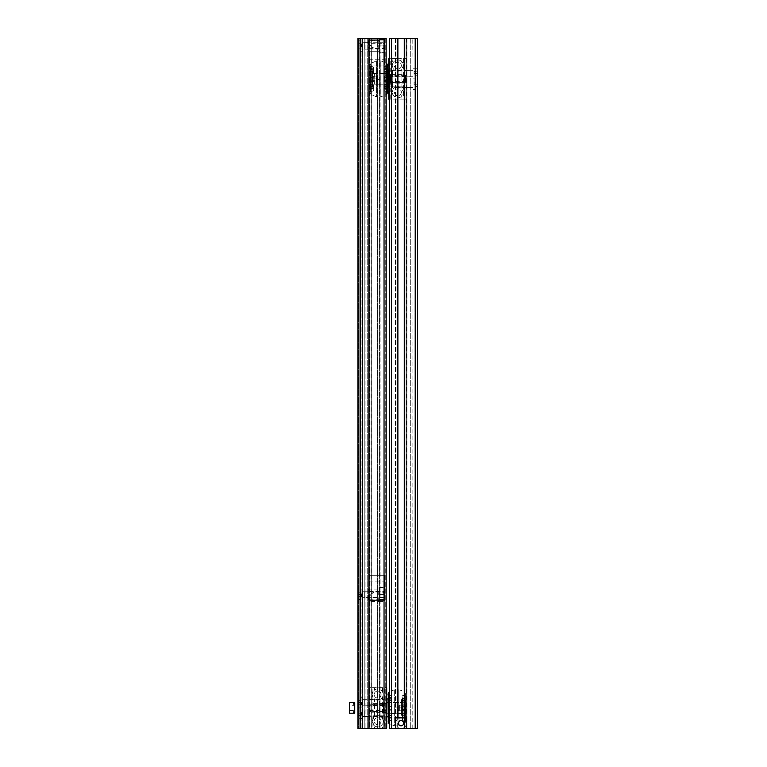<?xml version="1.0" encoding="UTF-8"?>
<svg xmlns="http://www.w3.org/2000/svg" width="767" height="767" viewBox="0 0 767 767"><rect width="100%" height="100%" fill="white"/><g stroke="black" fill="none" stroke-linecap="round" stroke-linejoin="round"><path stroke-width="0.58" stroke-dasharray="3.83 2.88" d="M368.371 599.775L368.591 589.123L368.591 599.775L368.591 591.204L368.591 597.694L362.513 597.685L362.733 728.65M368.591 42.674L368.591 49.174L368.591 42.674L362.513 42.684L362.513 709.964L362.513 705.793L368.591 705.803L368.591 699.303L362.733 699.303L362.513 591.204L368.591 591.204L368.591 591.913L368.591 589.123L379.77 589.123L379.77 601.309L384.564 601.05L384.564 599.449L384.564 601.05L379.77 601.309L379.77 589.123M368.591 49.174L362.733 49.174L362.513 591.204L362.513 38.465L362.513 728.65L358.467 728.65L362.513 728.65L362.513 709.964L368.591 709.954L368.591 716.455L362.513 716.445L362.513 728.65L362.733 38.465M368.591 716.455L368.591 709.954M369.119 728.65L367.719 728.65L369.119 728.65L369.119 38.465L367.719 38.465L369.119 38.465M369.473 38.465L386.165 38.465L368.591 38.465L368.591 728.65L386.165 728.65L368.591 728.65L368.591 38.465L369.473 38.465L369.473 728.65M368.591 699.303L368.591 705.803M379.56 38.465L377.642 38.465L377.642 728.65L377.642 38.465L386.165 38.465L386.165 728.65L386.165 38.465L386.165 728.65L377.642 728.65L380.096 728.65L380.096 38.465L379.56 38.465L379.56 728.65M369.33 38.465L368.802 38.465L368.802 728.65L368.802 38.465L380.096 38.465L380.096 728.65L368.802 728.65L371.247 728.65L371.247 38.465L369.33 38.465L369.33 728.65M371.247 38.465L371.247 728.65L357.94 728.65L360.605 728.65L360.605 38.465L360.605 728.65L367.719 728.65L360.605 728.65L360.605 38.465L360.605 728.65L357.94 728.65L358.467 728.65L357.94 728.65L357.94 38.465L371.247 38.465M357.94 38.465L357.94 728.65L357.94 38.465L364.804 38.465L364.804 728.65L364.804 38.465L367.719 38.465L367.719 728.65L367.719 38.465L357.94 38.465L357.94 728.65L357.94 38.465L360.385 38.465L360.385 728.65L360.385 38.465L362.513 38.465L358.467 38.465L358.467 728.65L358.467 38.465L357.94 38.465M386.693 707.883L386.693 703.243L386.693 707.883M386.693 715.822L386.693 710.587L386.693 715.822L368.591 715.822L368.591 710.587L368.591 715.822M386.693 710.587L368.591 710.587M386.693 705.17L386.693 699.935L386.693 705.17L368.591 705.17L368.591 699.935L368.591 705.17M386.693 699.935L368.591 699.935M384.037 707.883L384.037 703.569L384.037 707.883M383.26 704.336L383.26 707.883L383.26 704.336L368.591 704.336L368.591 711.421L368.591 704.336L368.591 711.421L368.591 704.336L383.26 704.336L383.26 707.883L383.26 704.336L384.037 703.569L386.376 703.569L386.376 712.198L386.693 703.243L384.037 703.569L383.26 704.336M383.26 711.421L368.591 711.421L383.26 711.421L383.26 707.883L383.26 711.421L383.26 707.883L383.26 711.421L384.037 712.198L386.693 712.514L384.037 712.198L383.26 711.421M374.449 689.974A5.59 5.59 0 0 1 382.541 691.872L383.232 694.566A5.59 5.59 0 0 0 377.642 688.977A5.59 5.59 0 0 0 372.053 694.566L374.449 689.974L374.449 687.644L368.591 687.644L384.775 687.644L384.775 728.113L372.1 728.113L372.1 687.644M381.103 694.566A3.461 3.461 0 0 0 377.642 691.105A3.461 3.461 0 0 0 374.181 694.566A3.461 3.461 0 0 1 377.642 691.105A3.461 3.461 0 0 1 381.103 694.566A3.461 3.461 0 0 1 377.642 698.028A3.461 3.461 0 0 1 374.181 694.566A3.461 3.461 0 0 0 377.642 698.028A3.461 3.461 0 0 0 381.103 694.566M382.541 718.497L383.232 721.191A5.59 5.59 0 0 0 377.642 715.601A5.59 5.59 0 0 0 372.053 721.191L374.449 716.608L374.449 699.159L372.053 694.566A5.59 5.59 0 0 0 377.642 700.156A5.59 5.59 0 0 0 383.232 694.566L382.541 697.261L382.541 718.497A5.59 5.59 0 0 0 374.449 716.608M381.103 721.191A3.461 3.461 0 0 0 377.642 717.73A3.461 3.461 0 0 0 374.181 721.191A3.461 3.461 0 0 1 377.642 717.73A3.461 3.461 0 0 1 381.103 721.191A3.461 3.461 0 0 1 377.642 724.652A3.461 3.461 0 0 1 374.181 721.191A3.461 3.461 0 0 0 377.642 724.652A3.461 3.461 0 0 0 381.103 721.191M387.019 721.181L387.019 723.856M386.693 695.238L386.693 692.927L387.019 695.631M384.775 728.113L386.693 728.113L386.693 687.644L384.775 687.644M368.591 707.49L368.591 708.277M372.1 728.113L368.591 728.113L374.449 728.113L374.449 725.783L372.053 721.191A5.59 5.59 0 0 0 377.642 726.79A5.59 5.59 0 0 0 383.232 721.191L382.541 728.113L386.165 728.113M382.541 691.872L382.541 687.644L386.165 687.644M382.541 687.644L374.449 687.644M374.449 699.159A5.59 5.59 0 0 0 382.541 697.261M374.449 725.783A5.59 5.59 0 0 0 382.541 723.885M382.541 728.113L374.449 728.113M387.019 692.927L386.693 694.95M387.019 723.089L387.019 721.565L386.693 723.089M387.019 723.386L387.019 721.613L386.693 723.386M388.294 718.928L388.294 696.829L388.294 718.928M388.294 721.124L391.093 720.127A0.537 0.537 0 0 0 391.486 719.619L391.486 719.619M388.303 717.04L391.093 717.787L388.294 716.762L388.294 720.99L388.294 716.762L391.093 717.682A0.537 0.527 180 0 1 391.486 718.19L391.486 719.494L391.486 718.19A0.537 0.527 0 0 0 391.093 717.682L391.093 717.787A0.537 0.537 0 0 1 391.486 718.305M388.294 711.642L388.294 704.116L388.294 711.642M388.294 703.425L388.294 696.829L388.294 703.425M391.486 717.413A0.537 0.537 0 0 1 391.093 717.931L391.486 714.106L391.093 717.931L388.533 718.621L391.093 717.931A0.537 0.537 0 0 0 391.486 717.413L391.486 713.847L391.486 717.413M391.486 710.137A0.537 0.537 0 0 1 391.093 710.645L388.533 711.335L391.093 710.645L391.486 705.63L391.486 710.137A0.537 0.537 0 0 1 391.093 710.645L391.093 705.113L388.533 704.422L388.303 706.56L388.533 704.422L388.533 706.014L391.093 706.11L391.093 705.113L391.486 710.137M391.486 701.92A0.537 0.537 0 0 1 391.093 702.428L391.486 698.344L391.486 701.92A0.537 0.537 0 0 1 391.093 702.428L388.533 703.118L391.093 702.428L391.093 697.826L391.486 701.92M391.486 697.577A0.537 0.537 0 0 1 391.093 698.095L391.093 698.075A0.537 0.527 -0 0 0 391.486 697.567L391.486 697.567A0.537 0.537 0 0 1 391.093 698.095L388.294 698.996L388.294 694.634L388.294 698.996L391.093 697.826L391.093 700.559L391.093 698.066A0.537 0.527 180 0 0 391.486 697.567L391.486 696.148L391.486 697.577M388.533 712.869L388.303 713.358L388.533 712.869M388.533 699.888L388.533 697.145L391.093 698.066L388.303 698.814L391.093 698.075L388.533 697.51L388.294 699.964L391.486 700.865L388.533 700.146L388.533 697.145L388.533 699.888M402.138 713.885A0.537 0.537 0 0 1 402.579 713.358L402.138 717.375L402.138 713.885A0.537 0.537 0 0 1 402.579 713.358L405.072 712.917L405.072 715.448L405.331 712.601L405.331 718.66L405.331 712.601L405.331 718.66L405.331 712.601L402.579 713.358L402.579 717.682L402.579 715.189L405.072 715.448L405.072 718.027L402.579 717.902L402.138 717.26L405.072 718.343L405.072 715.496L402.579 715.841L402.579 717.902L402.579 713.818L402.138 716.263L405.072 715.496L405.331 713.368L402.138 714.135L405.072 713.559L405.072 718.343L405.072 715.448L402.579 715.189L402.138 713.885M402.138 718.219A0.537 0.537 0 0 1 402.579 717.701L402.579 719.973A0.537 0.527 180 0 1 402.138 719.456L402.138 718.219L402.138 719.456A0.537 0.527 180 0 0 402.579 719.973L402.579 717.711A0.537 0.527 0 0 0 402.138 718.228L402.138 718.219A0.537 0.537 0 0 1 402.579 717.701L405.072 717.26L405.072 720.405L405.331 716.944L405.331 720.855L405.331 716.944L402.579 717.701A0.537 0.527 0 0 0 402.138 718.228L402.138 718.219M402.138 705.669A0.537 0.537 0 0 1 402.579 705.141L405.072 704.7L405.072 706.512L405.331 704.384L405.331 711.373L405.331 704.384L405.331 711.373L405.331 704.384L402.579 705.141L402.579 706.119L402.138 705.669L402.138 709.571L402.579 705.141A0.537 0.537 0 0 0 402.138 705.669L402.138 710.098L402.138 705.669M402.138 698.382A0.537 0.537 0 0 1 402.579 697.855L402.138 700.894L402.579 697.855L402.579 699.916L402.579 697.855L405.072 697.414L405.072 700.271L405.331 697.107L405.331 703.157L405.331 697.107L405.331 703.157L405.331 697.107L402.579 697.855A0.537 0.537 0 0 0 402.138 698.382L402.138 701.882L402.138 698.382M405.331 698.699L405.331 694.912L405.331 698.814L402.579 698.047A0.537 0.527 180 0 1 402.138 697.529L402.138 697.539A0.537 0.527 180 0 0 402.579 698.047L402.579 697.951A0.537 0.537 0 0 1 402.138 697.424M402.138 696.187L402.138 696.187A0.537 0.537 0 0 1 402.579 695.659L405.331 694.912M402.579 710.625L405.072 711.057L405.072 709.254L402.579 709.312L402.579 710.625L402.579 706.445L402.138 709.389L405.072 709.254L405.072 711.057L405.072 709.705L402.579 709.648L402.579 710.625L402.138 709.571L402.579 706.119L402.579 709.648L405.072 709.705L405.072 706.052L402.579 706.119L405.072 706.052L405.331 711.373L402.579 710.625M401.496 713.55L386.693 713.233L386.693 702.524L401.179 702.524L401.179 713.233L401.496 702.208L401.496 713.55L401.496 702.208M405.331 693.962L405.331 721.795L405.331 693.962A2.128 2.128 0 0 0 404.487 692.256A12.78 12.78 0 0 0 398.945 689.878L394.679 689.878A12.78 12.78 0 0 0 389.358 692.102M405.331 721.795A2.128 2.128 0 0 1 404.487 723.502A12.78 12.78 0 0 1 398.945 725.879L398.945 689.878L398.945 725.879L394.679 725.879L394.679 689.878L394.679 725.879A12.78 12.78 0 0 1 389.358 723.655M386.693 716.397L386.693 699.36L386.693 716.397M386.693 702.524L386.693 713.233L386.693 702.553L386.693 713.205L402.57 713.205A0.537 0.537 0 0 1 403.097 713.741L403.097 702.026L403.097 713.741M405.331 716.963L402.579 717.711L405.331 717.059L405.331 698.823L405.331 716.934L402.57 716.934A1.064 1.064 0 0 1 401.496 715.87L401.496 699.897L401.496 715.87M405.331 698.814L402.579 698.047L405.072 697.73L405.072 702.84L405.331 697.481L402.579 698.085L405.072 698.497L402.579 698.047L405.072 698.497L405.331 695.046L405.331 698.814L402.57 698.823A1.064 1.064 0 0 0 401.496 699.897M388.294 693.962L388.294 721.795M386.98 699.082L386.98 716.685M388.533 717.059L388.294 720.99L391.093 720.002A0.537 0.527 180 0 0 391.486 719.494A0.537 0.527 0 0 1 391.093 720.002L388.533 720.683L388.533 717.059M386.693 702.553L402.57 702.553L402.57 713.205L402.57 702.553A0.537 0.537 0 0 0 403.097 702.026M405.551 711.345L405.225 710.597L398.303 710.597L398.303 705.161L396.74 707.883L398.303 710.597L398.303 705.161L405.225 705.161L404.803 706.522L405.225 705.161L399.367 705.161L399.367 706.522L399.367 705.161L399.367 706.522L399.367 705.161L404.803 705.161L405.551 704.422L405.551 711.345L405.551 704.422M399.367 709.235L399.367 706.522L399.367 709.235L399.367 707.883L405.225 707.883L404.803 706.522L404.803 709.235L405.225 707.883L399.367 707.883L399.367 706.522L399.367 710.597L399.367 709.235L399.367 710.597L405.225 710.597L404.803 709.235L405.225 710.597L399.367 710.597L399.367 709.235M370.077 704.681L370.077 711.076L370.077 704.681L371.142 703.617L371.142 712.14L371.142 703.617L385.101 703.512L385.101 712.246L385.101 703.512L386.693 703.195L386.693 712.572L386.693 703.195M370.077 711.076L371.142 712.14L386.693 712.572M405.551 715.333L405.551 700.424L405.551 715.333L405.014 715.87L405.014 699.897L403.097 699.897L403.097 715.87L403.097 699.897M405.551 700.424L405.014 699.897L405.014 715.87L403.097 715.87M383.816 704.998L383.816 700.118L383.816 704.998L383.078 705.736L383.078 699.37L362.513 699.36L362.513 705.755L362.513 699.36M383.816 700.118L383.078 699.37L383.078 705.736L364.651 705.736L364.651 699.37L364.651 705.755L364.651 699.36L364.651 705.736L362.513 705.755M358.256 707.558L358.256 697.548L358.572 707.883L358.572 697.232L362.513 697.232L362.513 707.883L358.572 707.883L358.572 718.535L358.256 697.548M358.256 702.553L358.256 704.796L358.256 702.553M358.256 708.2L358.256 718.209L358.256 708.2L362.513 707.883L362.513 718.535L362.513 697.232M361.449 702.553L358.362 702.553L361.449 702.553L361.449 704.681L358.256 704.796L361.449 704.681L361.449 700.424L358.256 700.319L361.449 700.424L361.449 702.553M383.816 715.649L383.816 710.769L383.816 715.649L383.078 716.388L383.078 710.021L362.513 710.012L362.513 716.397L362.513 710.012M383.816 710.769L383.078 710.021L383.078 716.388L364.651 716.388L364.651 710.021L364.651 716.397L364.651 710.012L364.651 716.388L362.513 716.397M358.256 718.209L362.513 718.535M358.256 713.205L358.256 715.438L358.256 713.205M361.449 713.205L358.362 713.205L361.449 713.205L361.449 715.333L358.256 715.438L361.449 715.333L361.449 711.076L358.256 710.971L361.449 711.076L361.449 713.205M368.591 601.366L368.678 575.279L368.591 598.845L371.247 593.648L378.706 591.252L384.564 592.67C379.943 590.523 375.504 590.849 371.247 593.648L368.591 598.845L368.591 601.366L379.243 601.366M378.706 575.279L368.678 575.279L384.564 575.279L384.564 581.137L384.564 575.279L378.706 575.279M379.023 600.091L379.023 588.807L379.023 600.091L368.591 599.775L379.243 599.775L379.243 599.056L379.77 599.056L379.243 599.775M379.77 599.449L379.77 594.444L384.564 594.444L384.564 599.449L384.564 587.733L384.564 594.444L379.77 594.444L379.77 587.733L384.564 587.733L379.77 587.733L379.77 599.449L384.564 599.449L379.77 599.449M368.591 581.137L384.564 581.137M379.243 601.309L379.77 601.309L379.243 601.309L379.243 599.056L379.243 601.309M368.591 600.599L384.564 600.599L384.564 592.67L384.564 600.599L368.591 600.599M368.678 575.279L384.564 575.279L384.564 592.67L384.564 575.279L368.678 575.279M379.77 601.05L384.564 601.04L379.77 601.04M368.591 597.109L368.591 591.788L368.591 597.109L383.816 597.109L383.816 591.788L383.816 597.109M368.591 591.788L383.816 591.788M368.591 590.235L368.371 589.123L378.706 589.123L378.706 599.775L379.023 588.807M368.591 589.123L368.591 592.268M368.591 599.775L368.591 598.394M368.591 599.152L368.591 597.311M368.371 596.093L368.591 594.866L368.371 596.093M368.591 592.718L368.591 592.114M368.591 591.913L368.591 590.619M368.591 591.587L368.591 589.171M368.591 589.2L368.591 589.746M368.371 589.382L368.371 590.149L368.371 589.382M368.591 589.382L368.591 590.35L368.591 589.382M368.371 589.123L368.371 589.928M368.591 589.66L368.591 590.504M368.591 596.985L368.591 596.18M379.023 594.444L379.023 601.366L379.023 587.522L379.023 594.444L383.816 594.444L383.816 601.366L383.816 587.522L383.816 594.444L379.023 594.444M379.023 601.366L383.816 601.366L379.023 601.366M379.023 587.522L383.816 587.522L379.023 587.522M383.816 596.889L383.816 592.009L383.816 596.889L383.078 597.637L383.078 591.261L362.513 591.252L362.513 597.646L362.513 591.252M383.816 592.009L383.078 591.261L383.078 597.637L364.651 597.637L364.651 591.261L364.651 597.646L364.651 591.252L364.651 597.637L362.513 597.646M358.256 599.449L358.256 589.439L358.572 599.775L358.572 589.123L362.513 589.123L362.513 599.775L358.256 599.449L358.256 589.439M358.256 594.444L358.256 596.688L358.256 594.444M362.513 599.775L362.513 589.123M361.449 594.444L358.362 594.444L361.449 594.444L361.449 596.582L358.256 596.688L361.449 596.582L361.449 592.316L358.256 592.21L361.449 592.316L361.449 594.444M368.591 39.002L368.678 65.09L368.591 41.523L371.247 46.72L378.706 49.117L384.564 47.698C379.943 49.845 375.504 49.519 371.247 46.72L368.591 41.523L368.591 39.002L379.243 39.002M378.706 65.09L368.678 65.09L384.564 65.09L384.564 59.232L384.564 65.09L378.706 65.09M379.023 40.277L379.023 51.571L379.023 40.277L368.371 40.593L368.591 51.245L368.591 40.593L379.243 40.593L379.77 41.313L379.77 39.069L384.564 39.318L384.564 40.919L384.564 39.318L379.77 39.069L379.77 51.245L379.77 41.313L379.243 40.593M368.591 40.651L368.591 51.245L379.77 51.245M379.77 40.919L379.77 45.924L384.564 45.924L384.564 40.919L384.564 52.635L384.564 45.924L379.77 45.924L379.77 52.635L384.564 52.635L379.77 52.635L379.77 40.919L384.564 40.919L379.77 40.919M368.591 59.232L384.564 59.232M379.243 39.069L379.77 39.069L379.243 39.069L379.243 41.313L379.243 39.069M368.591 39.769L384.564 39.769L384.564 47.698L384.564 39.769L368.591 39.769M368.678 65.09L384.564 65.09L384.564 47.698L384.564 65.09L368.678 65.09M379.77 39.318L384.564 39.328L379.77 39.328M368.591 43.259L368.591 48.589L368.591 43.259L383.816 43.259L383.816 48.589L383.816 43.259M368.591 48.589L383.816 48.589M368.591 50.133L368.371 51.245L378.706 51.245L378.706 40.593L379.023 51.571M368.371 40.593L368.591 41.974M368.591 40.593L368.591 43.057L368.371 41.399M368.591 40.68L368.591 41.715M368.371 40.862L368.371 42.262L368.371 40.862M368.591 41.14L368.591 41.639M368.591 42.703L368.591 41.61M368.591 51.245L368.591 42.089M368.371 42.789L368.591 44.198L368.371 42.789M368.591 42.789L368.591 43.393L368.591 42.789M368.371 44.275L368.591 45.502L368.371 44.275M368.371 47.564L368.591 48.1L368.371 47.564M368.591 47.65L368.591 48.254M368.371 49.05L368.591 48.455L368.371 49.05M368.591 49.05L368.591 48.455L368.591 49.05M368.591 48.781L368.591 49.625M368.591 51.168L368.591 49.644M368.591 50.986L368.591 50.018L368.591 50.986M368.371 51.245L368.371 50.44M368.591 51.197L368.591 50.21M368.591 50.708L368.591 49.865M368.591 49.75L368.591 49.146M368.591 43.585L368.591 44.198M368.591 42.223L368.591 43.057M368.591 41.217L368.591 42.204M379.023 45.924L379.023 39.002L379.023 52.846L379.023 45.924L383.816 45.924L383.816 39.002L383.816 52.846L383.816 45.924L379.023 45.924M379.023 39.002L383.816 39.002L379.023 39.002M379.023 52.846L383.816 52.846L379.023 52.846M383.816 43.479L383.816 48.359L383.816 43.479L383.078 42.741L383.078 49.107L364.651 49.107L364.651 42.741L364.651 49.107M383.816 48.359L383.078 49.107L383.078 42.741L364.651 42.741M358.256 40.919L358.256 50.929L358.572 40.593L358.572 51.245L362.513 51.245L362.513 40.593L358.256 40.919L358.256 50.929M364.651 49.117L364.651 42.731L364.651 49.117L362.513 49.117L362.513 42.731L362.513 49.117M364.651 42.731L362.513 42.731M358.256 45.924L358.256 43.69L358.256 45.924M362.513 40.593L362.513 51.245M361.449 45.924L358.362 45.924L361.449 45.924L361.449 43.796L358.256 43.69L361.449 43.796L361.449 48.053L358.256 48.158L361.449 48.053L361.449 45.924M349.416 705.266L349.416 710.501L349.416 705.266L354.747 705.266L354.747 710.501L354.747 705.266M349.416 710.501L354.747 710.501M353.472 702.553L354.747 707.883L354.747 702.553L349.416 702.553L349.416 713.205L354.747 713.205L354.747 707.883L353.472 713.205M413.001 70.334L412.79 38.427M406.932 76.825L406.932 70.324L406.932 76.825L413.001 76.815L413.001 87.467L413.001 80.986M406.932 87.467L406.932 80.976L406.932 87.467L413.001 87.467L413.001 728.602L413.001 38.408L415.129 38.408L415.129 728.592L415.129 38.436L413.001 38.408M412.79 728.602L413.001 38.427M406.932 728.631L406.932 38.446L389.358 38.455L417.584 38.465L417.584 728.65M406.932 70.324L412.799 70.324M406.932 80.976L412.799 80.976M406.932 38.446L406.932 728.583M406.932 38.398L406.04 38.398L406.04 728.573L406.021 38.455M389.358 728.573L389.358 38.388L406.04 38.398M397.881 717.864L397.881 728.525M397.881 38.36L395.427 38.36L397.881 38.36L397.881 728.535M395.427 38.36L395.427 728.535L395.427 38.36M404.267 728.535L404.267 38.36L404.468 728.535M404.267 38.36L406.721 38.36L406.721 728.535L406.721 38.36L404.468 38.369M404.267 717.864L404.267 728.525M417.584 38.369L417.584 728.554L417.584 38.388L414.918 38.388L414.918 728.573L414.918 38.369L414.918 728.554L414.918 38.388L410.719 38.388L410.719 728.545L410.719 38.369L417.584 38.369M410.719 38.388L406.395 38.379L410.719 38.369M415.129 38.408L417.584 38.408L417.584 728.583L417.584 38.446L415.129 38.436M406.932 76.192L406.932 70.957L406.932 76.192L388.821 76.192L388.821 70.957L388.821 76.192M406.932 86.844L406.932 81.609L406.932 86.844L388.821 86.844L388.821 81.609L388.821 86.844M406.932 79.26L406.932 58.637L406.932 82.414L392.263 82.414L392.263 75.339L392.263 82.414L391.486 83.191L389.147 83.191L389.147 74.562L388.821 83.507M406.932 82.414L406.932 78.474M392.263 78.905L392.263 82.453L392.263 78.905M406.932 82.453L406.932 75.377L406.932 82.453L392.263 82.453L391.486 83.229L389.147 83.229L389.147 78.905L388.821 83.565L388.821 74.188L388.821 83.565M401.074 96.767A5.59 5.59 0 0 1 392.982 94.868L392.292 92.174A5.59 5.59 0 0 0 397.881 97.783A5.59 5.59 0 0 0 403.471 92.193L401.074 96.767L401.074 99.096L406.932 99.106M392.292 92.193L392.982 89.48L392.982 68.244A5.59 5.59 0 0 0 401.074 70.133L401.074 87.582L403.471 92.174A5.59 5.59 0 0 0 397.881 86.604A5.59 5.59 0 0 0 392.292 92.193M401.342 92.241A3.461 3.461 180 0 1 397.881 95.702A3.461 3.461 180 0 1 394.42 92.241A3.461 3.461 180 0 1 397.881 88.78A3.461 3.461 180 0 1 401.342 92.241L401.342 92.193A3.461 3.461 0 0 0 397.881 88.732A3.461 3.461 0 0 0 394.42 92.193A3.461 3.461 0 0 0 397.881 95.654A3.461 3.461 0 0 0 401.342 92.193M403.471 65.559A5.59 5.59 0 0 0 397.881 59.97A5.59 5.59 0 0 0 392.292 65.559A5.59 5.59 0 0 0 397.881 71.158A5.59 5.59 0 0 0 403.471 65.559L401.074 70.133M392.982 68.244L392.292 65.55L392.982 58.628L389.358 58.628M401.342 65.617A3.461 3.461 180 0 1 397.881 69.078A3.461 3.461 180 0 1 394.42 65.617A3.461 3.461 180 0 1 397.881 62.156A3.461 3.461 180 0 1 401.342 65.617L401.342 65.559A3.461 3.461 0 0 0 397.881 62.098A3.461 3.461 0 0 0 394.42 65.559A3.461 3.461 0 0 0 397.881 69.03A3.461 3.461 0 0 0 401.342 65.559M388.505 65.617L388.505 62.942M388.821 91.513L388.821 93.823L388.505 91.129M388.821 58.628L388.821 99.164M406.932 58.637L401.074 58.628L401.074 60.957L403.471 65.55M403.413 58.695L403.413 99.164L390.739 99.164L390.739 58.695L406.932 58.685M392.982 94.868L392.982 99.096L389.358 99.106M392.982 99.096L401.074 99.096M401.074 87.582A5.59 5.59 0 0 0 392.982 89.48M401.074 60.957A5.59 5.59 0 0 0 392.982 62.856M392.982 58.628L401.074 58.628M406.932 99.164L403.413 99.164M389.358 99.164L390.739 99.164M388.821 58.695L390.739 58.695M388.821 74.246L391.486 74.562L392.263 75.339L406.932 75.377L392.263 75.339L388.821 74.284M388.505 93.823L388.821 91.8M388.505 63.709L388.505 65.233L388.821 63.709M388.505 63.412L388.505 65.185L388.821 63.412M386.99 70.871L387.23 89.912L387.23 71.043L387.23 74.15L387.22 73.392L384.43 73.411L384.037 69.327A0.537 0.537 180 0 1 384.43 68.809L384.037 72.932L384.037 69.356A0.537 0.537 180 0 1 384.43 68.838L384.43 69.078A0.537 0.527 0 0 1 384.037 68.56L384.037 67.141A0.537 0.537 180 0 1 384.43 66.633L384.037 68.57A0.537 0.527 180 0 0 384.43 69.078L384.43 68.972A0.537 0.537 180 0 1 384.037 68.455L384.037 72.635M387.23 73.392L387.23 67.841L386.99 70.89M387.23 65.636L384.43 66.758A0.537 0.527 0 0 0 384.037 67.266A0.537 0.527 180 0 1 384.43 66.758L387.23 65.636M384.037 69.461L387.23 68.244L384.43 69.078L387.23 69.72L387.23 71.024L387.23 65.77L387.23 69.998L384.037 68.579M387.23 76.94L386.99 80.717L387.23 75.089L386.99 76.988L384.43 77.084L384.43 76.086L384.43 81.628L384.037 76.604A0.537 0.537 180 0 1 384.43 76.086L384.037 77.16M384.037 80.545L386.99 80.717L387.23 82.615L387.23 76.642M386.99 83.852L387.23 89.94L386.99 89.26L384.43 88.943L384.43 86.834L384.43 88.684A0.537 0.527 180 0 0 384.037 89.193L384.037 89.183A0.537 0.537 180 0 1 384.43 88.675L384.037 84.859A0.537 0.537 180 0 1 384.43 84.351L384.037 88.301M384.037 85.875L384.037 88.397L384.037 84.821L384.43 86.182L386.99 86.585L386.99 89.605L387.23 86.738L386.99 89.634L386.99 83.881M384.037 84.821A0.537 0.537 180 0 1 384.43 84.312L384.037 84.821M387.23 89.48L384.43 88.684L387.22 87.937L384.037 89.183A0.537 0.537 180 0 1 384.43 88.665A0.537 0.527 0 0 0 384.037 89.183L384.037 89.193M387.23 84.37L384.43 84.351L384.037 85.127M384.037 77.352L387.23 77.544L387.22 80.219L386.99 76.738L387.22 77.572L384.43 77.467L384.43 76.134L384.037 76.642A0.537 0.537 180 0 1 384.43 76.134L384.43 81.666L384.037 77.4M372.944 73.421L373.385 69.394L373.385 72.894A0.537 0.537 180 0 1 372.944 73.421L373.385 69.366L373.385 72.855A0.537 0.537 180 0 1 372.944 73.383L372.944 66.787A0.537 0.527 0 0 1 373.385 67.304L373.385 68.541A0.537 0.537 180 0 1 372.944 69.059L372.944 73.383L370.451 73.824L370.451 71.293L372.944 71.552L372.944 68.867L372.944 73.421L370.451 73.853L370.451 73.22L370.183 74.169L370.183 68.09L370.451 73.824M373.385 68.531L373.385 67.304A0.537 0.527 0 0 0 372.944 66.787L373.385 69.519L370.451 69.5L370.451 66.346L370.183 69.816L370.183 65.904L370.183 69.807L373.385 68.541A0.537 0.537 180 0 1 372.944 69.059L373.385 68.531A0.537 0.527 180 0 1 372.944 69.049L372.944 69.049A0.537 0.527 180 0 0 373.385 68.522M372.944 73.383L373.385 71.868M372.944 81.638L373.385 77.39L373.385 81.072A0.537 0.537 180 0 1 372.944 81.599L372.944 76.115L373.385 81.12A0.537 0.537 180 0 1 372.944 81.638L372.944 76.163L372.944 81.638L370.451 82.079L370.451 80.267L370.451 82.031L370.451 80.679L372.944 80.612L372.944 81.599L370.183 82.347L370.183 75.358L370.451 82.031M372.944 81.599L373.385 80.545M370.183 89.298L373.385 88.358L373.385 84.859L373.385 88.358A0.537 0.537 180 0 1 372.944 88.886L372.944 84.341L373.385 88.387A0.537 0.537 180 0 1 372.944 88.914L372.944 84.37L372.944 88.914L370.451 89.356L370.451 86.498L370.183 89.672L370.183 83.584L370.451 89.356M372.944 91.1L373.385 90.448A0.537 0.527 180 0 1 372.944 90.966L370.183 91.714L370.451 88.253L372.944 88.713A0.537 0.527 -0 0 1 373.385 89.231L373.385 90.458L373.385 89.221A0.537 0.527 0 0 0 372.944 88.704L372.944 88.809A0.537 0.537 180 0 1 373.385 89.336L370.183 88.061L370.183 69.826L370.183 91.848L370.183 87.946L372.944 88.704L370.451 88.263L370.451 91.541L372.944 90.976A0.537 0.527 180 0 0 373.385 90.458L373.385 90.573A0.537 0.537 180 0 1 372.944 91.1L370.451 91.541M372.944 88.914L373.385 84.897L373.385 89.221L372.944 88.704L370.451 89.039L370.451 86.422L373.385 85.846M370.451 88.378L372.944 88.809M370.183 82.395L370.183 75.406L370.183 82.395M374.018 84.552L374.018 73.21L374.018 84.552L374.344 73.527L374.344 84.226L388.821 84.226L388.821 73.527L388.821 84.226L388.821 73.555L388.821 84.207L372.954 84.207A0.537 0.537 0 0 0 372.426 84.734L372.426 73.018L372.426 84.734L372.954 84.207L372.954 73.555A0.537 0.537 180 0 1 372.426 73.018L372.954 73.555L372.954 84.207M371.036 63.258L370.183 64.955L370.183 92.797L370.183 64.955A2.128 2.128 180 0 1 371.036 63.258L376.578 60.881L376.578 96.882L376.578 60.881L380.835 60.881L380.835 96.882L380.835 60.881L386.376 63.258L386.376 94.504L380.835 96.882L376.578 96.882L371.036 94.504L371.036 63.258L371.036 94.504L370.183 92.797A2.128 2.128 0 0 0 371.036 94.504M388.821 70.353L388.821 87.4M372.954 69.826A1.064 1.064 180 0 1 374.018 70.89L374.018 86.863L374.018 70.89L372.954 69.826L372.954 87.927A1.064 1.064 0 0 0 374.018 86.863L372.954 87.927L372.954 69.826L370.183 69.826M387.23 92.797L387.23 64.955M387.23 76.997L386.99 81.024M387.23 87.764L387.23 92.117L387.23 87.764M387.23 75.089L386.99 77.036L384.037 77.208M370.183 69.787L372.944 69.049L370.183 69.797M374.018 73.21L388.821 73.527L372.954 73.555M388.543 87.678L388.543 70.075M384.037 90.487L384.037 90.496A0.537 0.527 0 0 0 384.43 90.995L386.99 91.81L384.43 91.005A0.537 0.527 180 0 1 384.037 90.496M376.146 81.59L377.22 81.59L378.783 78.876L377.22 76.163L377.22 81.59L377.22 76.163L376.146 76.163L376.146 81.59L370.298 81.59L370.72 80.238L370.298 81.59L376.146 81.599L376.146 77.515L376.146 78.876L370.298 78.876L370.72 80.228L370.72 77.525L370.298 78.876M405.446 75.684L405.446 82.069L405.446 75.684L404.372 74.62L404.372 83.143L404.372 74.62L390.662 74.62L390.662 83.143L390.422 74.514L390.422 83.248L390.422 74.514L389.147 74.514M369.972 71.427L369.972 86.335L369.972 71.427L370.509 70.89L370.509 86.863L370.509 70.89L372.426 70.89L372.426 86.863L372.426 70.89M376.146 76.163L376.146 77.515L376.146 76.163L370.298 76.163L370.72 77.525L370.298 76.163L376.146 76.163L376.146 78.886L370.298 78.886M369.972 82.337L369.972 75.415L369.972 82.337L370.72 81.59M369.972 86.335L372.426 86.863M391.697 86.661L391.697 81.781L391.697 86.661L392.445 87.409L392.445 81.034L392.445 87.409L410.872 87.409L410.872 81.034L410.872 87.409M417.267 79.222L416.941 89.547L416.941 68.244L417.267 79.222M413.001 89.547L413.001 78.896L413.001 89.547L416.941 89.547M391.697 81.781L392.445 81.034L410.872 81.024L410.872 87.419L410.872 81.024L413.001 81.024L413.001 87.419L413.001 81.024M413.001 87.419L410.872 87.419M414.065 84.217L417.162 84.217L414.065 84.226L414.065 82.088L417.267 81.983L414.065 82.098L414.065 86.355L417.267 86.46L414.065 86.355L414.065 84.217M391.697 76.01L391.697 71.13L391.697 76.01L392.445 76.758L392.445 70.391L392.445 76.758L410.872 76.767L410.872 70.372L410.872 76.767L413.001 76.767L413.001 70.372L413.001 76.767M417.267 68.57L416.941 78.896L417.267 68.57M413.001 78.896L413.001 68.244L413.001 78.896L416.941 78.896L413.001 78.896M414.065 73.565L417.162 73.565L414.065 73.574L414.065 71.436L417.267 71.341L414.065 71.446L414.065 75.703L417.267 75.808L414.065 75.703L414.065 73.565M403.691 723.185L403.691 723.204A2.617 2.617 180 0 1 401.074 725.822A2.617 2.617 180 0 1 398.457 723.195L398.457 723.204M406.395 728.525L406.395 717.864L401.074 717.874A5.321 5.321 180 0 1 406.395 723.204A5.321 5.321 180 0 1 401.074 728.525A5.321 5.321 180 0 1 395.753 723.204A5.321 5.321 180 0 1 401.074 717.874L395.753 717.864L395.753 728.525M385.753 38.465L385.753 728.65L385.753 38.465M371.372 38.465L371.372 728.65M369.493 38.465L369.493 728.65M384.037 38.465L384.037 728.65M379.627 38.465L379.627 728.65M377.834 38.465L377.834 728.65M371.055 38.465L371.055 728.65M369.272 38.465L369.272 728.65M360.068 38.465L360.068 728.65M361.132 38.465L361.132 728.65L361.132 38.465M365.926 38.465L365.926 728.65L365.926 38.465M388.533 718.248L391.093 717.701L391.093 715.199L391.486 717.289L388.533 718.248L388.533 715.611L391.093 715.199L391.093 713.329L391.093 715.199L388.533 715.611L388.533 712.648L388.533 718.248M391.486 709.571L391.093 706.11L391.093 709.648L388.294 709.791L391.486 709.571M391.486 696.273A0.537 0.527 180 0 0 391.093 695.765L388.533 695.084L391.093 695.765A0.537 0.527 -0 0 1 391.486 696.273M388.303 715.227L391.093 715.822L391.093 713.329L391.093 715.822L388.303 715.227L388.303 713.358L391.486 714.106L388.303 713.358L388.303 715.227M388.303 706.56L391.486 706.378L388.303 706.56L388.303 709.197L391.093 709.312L388.303 709.197L388.303 706.56M388.303 700.539L391.486 699.523L388.303 700.539L388.303 702.409L391.093 701.958L388.303 702.409L388.303 700.539M388.533 696.915L388.533 694.95L388.533 696.915M402.138 696.311A0.537 0.527 0 0 1 402.579 695.784A0.537 0.527 -0 0 0 402.138 696.311M402.138 699.494L402.579 702.399L402.138 699.494M405.331 720.721L402.579 719.973L405.331 720.721M405.072 706.512L402.138 706.369L405.072 706.512L405.072 709.254L405.072 706.512M405.072 700.271L402.579 699.916L405.072 700.271L405.072 702.208L402.138 701.632L405.072 702.208L405.072 702.84L405.072 700.271M404.487 723.502L404.487 692.256L404.487 723.502M402.57 698.823L402.57 716.934L402.57 698.823M389.147 692.256L389.147 723.502M405.072 700.309L402.138 700.894L405.072 700.309M405.072 695.353L402.579 695.784L405.072 695.353M388.533 706.014L388.533 709.743L388.294 705.966L391.486 706.186L391.093 705.113L388.294 704.116L388.533 706.014M391.093 717.672L388.409 716.953L391.093 717.672M384.861 712.14L384.861 703.617L384.861 712.14M386.376 712.246L386.376 703.512L386.376 712.246M371.247 593.648L371.247 575.279L371.247 593.648M371.247 46.72L371.247 65.09L371.247 46.72M415.455 38.465L415.455 728.65M391.486 38.465L391.486 728.65M404.142 38.455L404.142 728.573M395.964 38.36L395.964 728.535M395.897 38.369L395.897 728.535M397.69 38.369L397.69 728.535M406.251 38.369L406.251 728.535M406.184 38.36L406.184 728.535M386.99 66.087L386.99 69.692L386.99 66.087M384.037 85.914L387.23 86.815M387.22 71.542L384.43 70.948L387.23 71.552M387.23 74.437L384.037 72.932L386.99 73.872M384.037 80.401L387.22 80.219L384.037 80.362M384.037 81.11L386.99 82.309L386.99 80.986M387.23 86.211L384.43 86.805L384.43 84.811L384.037 87.246M386.99 89.844L387.23 91.982L386.99 89.844M373.385 72.644L370.183 73.373L373.385 72.606M373.385 87.275L370.183 86.23L373.385 85.885M370.183 71.149L370.451 73.853M370.183 66.048L372.944 66.787L370.183 66.039M370.183 80.727L370.451 75.674L370.183 80.18L373.385 80.41M370.183 71.101L370.451 68.407L370.451 71.254L373.385 70.478M370.183 77.534L373.385 77.352L370.451 77.525L370.451 75.722L370.451 77.074L373.385 77.218M370.183 86.613L370.451 83.9L370.451 84.543L373.385 85.108M370.183 80.775L370.451 82.079M370.183 77.036L370.451 80.727L373.385 80.593M373.385 80.362L370.451 80.228L370.183 77.572M373.385 85.147L370.451 84.571L370.451 86.479L370.451 83.939L370.183 89.26M370.183 86.652L373.385 87.246M370.183 76.978L373.385 77.17M373.385 76.642L370.183 75.358M370.183 68.464L372.944 69.068L370.451 68.742L370.451 71.331L373.385 71.906M373.385 70.506L370.451 71.273L370.183 68.493M387.23 80.813L384.037 80.593M387.23 86.23L384.037 87.217M387.23 84.332L384.037 85.089M386.99 83.622L384.43 84.312M386.99 68.129L384.43 68.809M387.23 70.938L384.037 71.849M387.22 69.72L384.43 68.972M387.23 73.421L384.037 72.664M387.23 70.986L384.037 71.887M384.037 88.272L384.037 89.183M384.037 69.49L384.037 68.57M391.093 713.329L388.294 712.332L391.093 713.329M402.579 702.399L405.331 703.157L402.579 702.399M402.579 717.902L405.331 718.66L402.579 717.902M402.138 719.58L405.331 720.855M405.331 717.059L402.138 718.343M402.579 698.066L402.138 697.539L402.579 698.066M391.093 705.113L391.486 705.63L391.093 705.113M391.093 697.826L388.294 696.829L391.093 697.826M388.303 698.718L391.486 697.462M391.486 696.148L388.294 694.634M406.395 38.379L406.395 728.564M388.821 81.609L406.932 81.609M388.821 70.957L406.932 70.957M384.43 88.675L387.114 87.956L384.43 88.665M384.43 84.351L386.99 83.661M384.43 76.134L386.99 75.444M373.385 84.859L370.183 83.584L373.385 84.897M370.183 87.946L372.954 87.927M373.385 76.681L370.183 75.406M372.944 88.886L370.451 89.327M373.385 69.366L370.183 68.09M373.385 67.18L370.183 65.904M370.183 69.701L373.385 68.416M373.385 69.394L370.183 68.11M384.037 81.158L387.23 82.663M384.037 88.397L387.23 89.94L384.037 88.426M387.22 88.032L384.037 89.298M384.037 90.611L387.23 92.117M384.43 76.086L386.99 75.396M384.43 66.633L386.99 65.943M384.43 68.838L386.99 68.158M389.147 83.248L404.372 83.143L405.446 82.069M370.72 76.163L369.972 75.415M391.697 71.13L392.445 70.391L413.001 70.372M413.001 68.244L416.941 68.244"/><path stroke-width="1.15" d="M360.068 728.65L357.94 728.65L357.94 38.465L360.068 38.465L360.068 728.65L386.165 728.65L386.165 38.465L360.068 38.465M386.165 728.113L386.693 728.113L386.693 687.644L386.165 687.644M386.693 694.979L386.693 695.631M387.019 694.979L386.693 692.927M386.693 723.856L386.693 721.181M389.358 692.102A12.78 12.78 0 0 0 389.147 692.256A2.128 2.128 0 0 0 388.294 693.962L388.294 721.795A2.128 2.128 0 0 0 389.147 723.502L389.147 692.256M386.693 716.397L386.98 699.082L388.294 698.727M386.98 716.685L388.294 717.04M353.472 702.553L354.747 702.553L354.747 713.205L349.416 713.205L349.416 702.553L353.472 702.553L354.747 707.883L353.472 713.205M415.455 728.65L389.358 728.535L415.455 728.65M406.021 728.631L406.932 728.631L406.04 728.573M389.358 728.573L389.358 38.35L391.486 38.35L391.486 728.535M391.486 38.35L397.881 38.35L397.881 717.864M397.881 38.369L404.267 38.369L404.267 717.864M417.584 728.564L406.395 728.564L417.584 728.554L417.584 38.35L404.267 38.35M389.358 58.628L388.821 58.628L388.821 99.164L389.358 99.164M389.358 99.106L388.821 99.106M388.821 91.772L388.821 91.129M388.505 91.772L388.821 93.823M388.821 62.942L388.821 65.617M387.23 75.089L387.23 76.642M386.165 94.657L386.376 94.504A2.128 2.128 0 0 0 387.23 92.797L387.23 64.955A2.128 2.128 180 0 0 386.376 63.258L386.376 94.504L387.23 92.797M388.543 87.678L388.543 70.075L388.543 87.678L387.23 88.032M387.23 89.48L387.23 86.776M387.23 82.615L387.23 80.765M398.457 723.195A2.617 2.617 180 0 1 401.074 720.577A2.617 2.617 180 0 1 403.691 723.195A2.617 2.617 180 0 1 401.074 725.812A2.617 2.617 180 0 1 398.457 723.185A2.617 2.617 180 0 1 401.074 720.568A2.617 2.617 180 0 1 403.691 723.185M395.753 728.525L395.753 717.864L406.395 717.864L406.395 728.516L395.753 728.525L406.395 728.516M384.037 38.465L384.037 728.65M415.455 38.35L415.455 728.535M386.165 63.095L387.23 64.955M388.543 70.075L387.23 69.72"/></g></svg>
